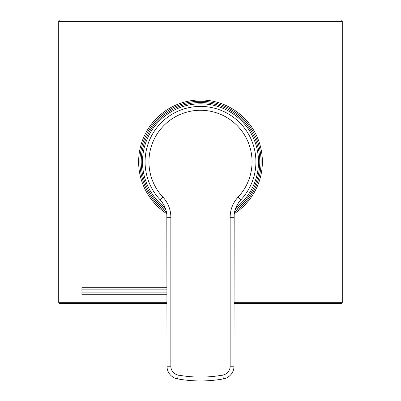 <?xml version="1.0" encoding="UTF-8"?>
<svg xmlns="http://www.w3.org/2000/svg" width="401" height="401" viewBox="0 0 401 401"><rect width="100%" height="100%" fill="white"/><g stroke="black" fill="none" stroke-linecap="round" stroke-linejoin="round"><path stroke-width="0.6" d="M166.826 214.425L166.986 366.213A12.887 12.887 0 0 0 177.588 378.895A128.891 128.891 0 0 0 223.412 378.895A12.887 12.887 0 0 0 234.014 366.213L234.174 214.42M234.69 211.442L235.587 208.435M236.896 205.467L238.665 202.545M240.68 200.014L240.966 199.703A55.423 55.423 0 0 0 200.5 106.41A55.423 55.423 0 0 0 160.034 199.703L160.32 200.014M162.335 202.545L164.104 205.472M165.412 208.44L166.31 211.442M145.077 161.834A55.423 55.423 0 0 0 160.034 199.703A25.779 25.779 0 0 1 166.986 217.317L166.986 219.317M234.014 219.317L234.014 217.317A25.779 25.779 0 0 1 240.966 199.703A55.423 55.423 0 0 0 255.923 161.834M234.014 221.718L234.014 221.167M166.986 221.167L166.986 221.718M166.986 287.261L81.919 287.261L81.919 294.705L166.986 294.705M81.919 289.121L166.986 289.121M81.919 292.845L166.986 292.845M234.014 302.324L340.995 302.324L340.995 21.338L58.716 21.338L58.716 302.324A1.288 1.288 0 0 0 60.005 303.612L166.986 303.612M58.716 302.324L60.005 302.324L60.005 20.05A1.288 1.288 0 0 0 58.716 21.338A1.288 1.288 0 0 1 60.005 20.05L340.995 20.05L340.995 21.338L342.284 21.338A1.288 1.288 0 0 0 340.995 20.05M166.986 302.324L60.005 302.324L60.005 303.612M234.014 303.612L340.995 303.612A1.288 1.288 0 0 0 342.284 302.324L342.284 21.338M342.284 302.324L340.995 302.324L340.995 303.612M166.415 211.913A60.581 60.581 0 0 1 200.5 101.252A60.581 60.581 0 0 1 234.585 211.913M258.5 161.834A58 58 0 0 1 235.818 207.843A58 58 0 0 0 200.5 103.829A58 58 0 0 0 142.5 161.834A58 58 0 0 1 200.5 103.829A58 58 0 0 1 258.5 161.834M165.182 207.843A58 58 0 0 1 142.5 161.834A58 58 0 0 0 165.182 207.843M162.856 197.061A29.644 29.644 0 0 1 170.856 217.317L170.856 366.213A9.022 9.022 0 0 0 178.275 375.09A125.027 125.027 0 0 0 222.725 375.09A9.022 9.022 0 0 0 230.144 366.213L230.144 217.317L234.014 217.317A25.779 25.779 0 0 1 240.966 199.703L238.144 197.061A51.559 51.559 0 0 0 236.55 124.977A51.559 51.559 0 0 0 164.45 124.977A51.559 51.559 0 0 0 162.856 197.061L160.034 199.703A25.779 25.779 0 0 1 166.986 217.317L166.986 217.106M170.856 217.317L166.986 217.317M230.144 217.317A29.644 29.644 0 0 1 238.144 197.061M230.144 366.213L234.014 366.213M170.856 366.213L166.986 366.213M178.275 375.09L177.588 378.895M222.725 375.09L223.412 378.895M166.731 213.673A61.869 61.869 0 0 1 200.5 99.964A61.869 61.869 0 0 1 234.269 213.673M165.929 209.999A59.293 59.293 0 0 1 200.5 102.541A59.293 59.293 0 0 1 235.071 209.999M234.049 215.903L234.329 213.267M235.016 210.194L235.492 208.7M166.946 215.898L166.666 213.262M165.984 210.189L165.508 208.7"/></g></svg>
